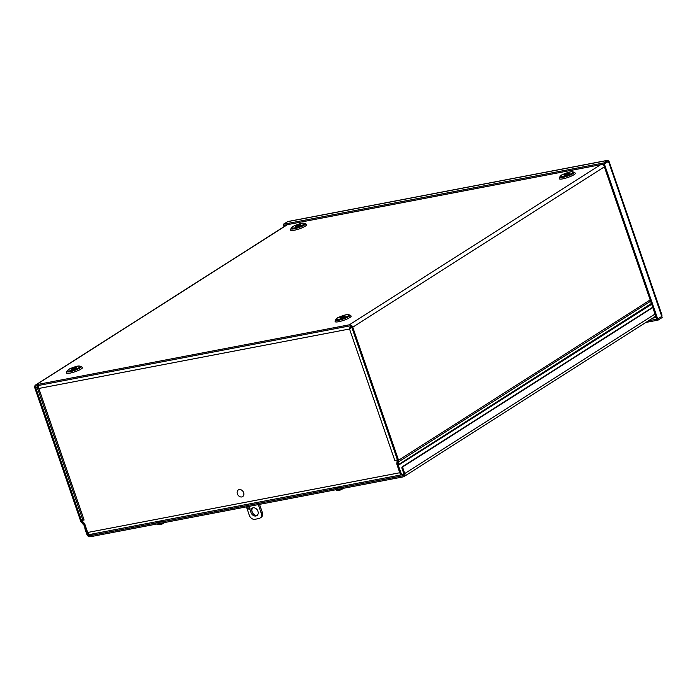 <?xml version="1.0" encoding="UTF-8"?>
<svg xmlns="http://www.w3.org/2000/svg" width="697" height="697" viewBox="0 0 697 697"><rect width="100%" height="100%" fill="white"/><g stroke="black" fill="none" stroke-linecap="round" stroke-linejoin="round"><path stroke-width="1.05" d="M89.573 534.468A3.145 1.891 -100.8 0 1 87.534 532.421L85.182 525.59A3.076 2.387 -122.5 0 0 84.363 524.222L82.098 521.757A1.891 1.464 57.5 0 1 81.601 520.92L35.782 387.863A1.891 1.464 57.5 0 1 36.662 385.824L349.737 325.908A1.891 1.464 -122.5 0 1 351.819 327.381L397.638 460.438A1.891 1.464 -122.5 0 1 397.734 461.353L397.351 464.324A3.076 2.387 -122.5 0 0 397.517 465.823L399.869 472.653A3.145 1.891 79.2 0 0 402.125 474.674L403.058 474.5A3.145 1.891 -100.8 0 1 400.801 472.47L398.449 465.64A1.891 1.464 57.5 0 1 398.344 464.725L398.736 461.745A3.076 2.387 -122.5 0 0 398.571 460.255L352.752 327.198A3.076 2.387 -122.5 0 0 349.354 324.802L600.518 164.745M87.534 532.421L86.602 532.604A3.145 1.891 79.2 0 0 88.859 534.625L89.66 534.477M86.602 532.604L84.25 525.773A1.891 1.464 -122.5 0 0 83.745 524.928L84.755 523.978M403.92 474.047L403.476 474.335A3.145 1.891 -100.8 0 1 403.058 474.5M71.686 368.931A2.832 0.523 -19 0 0 71.233 369.427A2.832 0.523 -19 0 0 74.082 369.009A2.832 0.523 -19 0 0 76.583 367.589A2.832 0.523 -19 0 0 74.614 367.737A2.832 0.523 -19 0 0 71.686 368.931M287.452 224.661L36.279 384.718L349.354 324.802M340.319 317.527A2.832 0.523 -19 0 0 339.866 318.024A2.832 0.523 -19 0 0 342.715 317.597A2.832 0.523 -19 0 0 345.215 316.177A2.832 0.523 -19 0 0 343.246 316.333A2.832 0.523 -19 0 0 340.319 317.527M564.5 174.659A2.832 0.523 -19 0 0 564.047 175.156A2.832 0.523 -19 0 0 566.896 174.738A2.832 0.523 -19 0 0 569.405 173.318A2.832 0.523 -19 0 0 567.428 173.466A2.832 0.523 -19 0 0 564.5 174.659M295.868 226.072A2.832 0.523 -19 0 0 295.415 226.569A2.832 0.523 -19 0 0 298.264 226.142A2.832 0.523 -19 0 0 300.773 224.722A2.832 0.523 -19 0 0 298.795 224.878A2.832 0.523 -19 0 0 295.868 226.072M36.279 384.718A3.076 2.387 -122.5 0 0 35.608 384.979A3.076 2.387 -122.5 0 0 34.85 388.037L80.669 521.095A3.076 2.387 -122.5 0 0 81.479 522.462L83.745 524.928M401.977 474.727L89.887 534.451A3.076 1.847 -100.8 0 1 87.683 532.473L399.773 472.749A3.076 1.847 79.2 0 0 401.977 474.727A3.076 1.847 79.2 0 0 402.204 474.666M81.706 520.467L82.847 519.971A3.076 0.575 161 0 0 84.119 520.006L81.706 520.467L84.651 523.682L87.683 532.473M397.351 459.785L397.403 459.776A3.076 0.575 161 0 1 394.833 460.543L349.537 328.993L351.793 327.302M397.726 460.813L397.429 463.714M399.773 472.749L396.741 463.949L397.246 460.081L394.833 460.543M37.934 386.06L37.237 387.515L38.823 388.456L38.161 384.805M37.952 386.243L37.507 386.33M350.312 325.926L349.537 328.993L38.823 388.456L84.119 520.006M350.173 328.592L351.872 325.952M349.711 328.871L351.628 326.954M396.741 463.949L397.368 463.549M608.359 161.469L604.36 164.013L603.985 162.906L283.226 224.295L288.035 221.489L608.072 160.24L608.315 161.181M604.36 164.013L283.609 225.392L283.226 224.295M603.48 164.178L608.411 161.451L609.152 161.643L662.011 315.14L661.767 316.429L657.733 318.999L658.107 320.106L662.15 317.527L661.845 316.264M604.369 164.03L657.724 318.982L661.767 316.412L608.072 160.24M603.985 162.906L608.019 160.336L287.269 221.716M645.875 322.45L658.107 320.106M657.724 318.982L656.792 319.165L603.436 164.204M648.515 320.768L657.733 318.999M283.662 225.384L284.594 225.209M284.55 225.236L284.864 226.142M283.618 225.41L284.045 226.664M661.723 316.438L662.15 317.527M84.982 527.908A1.255 0.758 79.2 0 0 85.025 529.04L86.864 534.364A3.076 2.387 -122.5 0 0 90.261 536.76L403.336 476.844A3.076 2.387 -122.5 0 0 403.999 476.582A3.076 2.387 -122.5 0 0 404.765 473.533L402.927 468.201A1.255 0.758 -100.8 0 1 403.197 466.607L652.793 307.551M403.197 466.607L402.265 466.79A1.255 0.758 79.2 0 0 401.995 468.384L403.833 473.707A1.891 1.464 57.5 0 1 402.953 475.746L89.878 535.662A1.891 1.464 -122.5 0 1 87.883 534.416M402.265 466.79L652.68 307.211M161.477 524.231A8.747 5.175 -107.4 0 1 160.92 524.432A8.747 5.175 -107.4 0 1 160.528 524.501A2.413 0.444 161 0 1 159.831 524.641A8.747 5.297 85.8 0 0 159.84 524.632A8.747 5.297 85.8 0 0 159.909 524.623M157.33 523.926L157.592 524.519A3.877 0.723 -19 0 0 157.958 524.667A3.877 0.723 -19 0 0 164.013 522.828A8.747 6.682 -121.9 0 1 163.046 523.569A8.756 6.029 -119.3 0 1 162.985 523.613A8.747 6.761 65.8 0 1 162.845 523.682A8.756 8.756 0 0 1 160.92 524.432M164.074 522.898A8.756 8.756 0 0 0 164.492 522.558A8.747 6.918 56.9 0 1 164.074 522.898A8.747 6.918 56.9 0 1 163.534 523.264A8.756 7.458 53.1 0 1 163.446 523.308L163.446 523.308A8.747 6.787 -130.9 0 1 163.42 523.325M156.25 521.757A4.557 0.845 -19 0 0 159.953 521.042M155.945 521.809L156.067 522.166A4.557 0.845 -19 0 0 158.698 522.062A4.557 0.845 -19 0 0 163.185 520.424M340.232 490.017A8.747 5.175 -107.4 0 1 339.683 490.218A8.747 5.175 -107.4 0 1 339.291 490.296A2.413 0.444 161 0 1 338.594 490.427A8.747 5.297 85.8 0 0 338.603 490.427A8.747 5.297 85.8 0 0 338.672 490.418M336.085 489.721L336.355 490.305A3.877 0.723 -19 0 0 336.712 490.461A3.877 0.723 -19 0 0 342.776 488.623A8.747 6.682 -121.9 0 1 341.8 489.364A8.756 6.029 -119.3 0 1 341.739 489.399A8.747 6.761 65.8 0 1 341.6 489.477A8.756 8.756 0 0 1 339.683 490.218M342.828 488.684A8.756 8.756 0 0 0 343.246 488.344A8.747 6.918 56.9 0 1 342.828 488.684A8.747 6.918 56.9 0 1 342.288 489.05A8.756 7.458 53.1 0 1 342.21 489.102L342.21 489.102A8.747 6.787 -130.9 0 1 342.183 489.12M335.004 487.543A4.557 0.845 -19 0 0 338.707 486.837M334.699 487.604L334.821 487.952A4.557 0.845 -19 0 0 337.453 487.848A4.557 0.845 -19 0 0 341.948 486.218M249.909 507.808A1.255 0.976 57.5 0 1 248.097 508.522A1.255 0.976 57.5 0 1 248.245 506.937A1.255 0.976 57.5 0 1 249.909 507.808M248.977 506.858A1.255 0.976 -122.5 0 0 249.97 508.427M257.934 511.249A4.4 3.424 57.5 0 1 256.844 515.623A4.4 3.424 57.5 0 1 251.591 513.75A4.4 3.424 57.5 0 1 252.114 508.2A4.4 3.424 57.5 0 1 257.934 511.249M252.715 507.913A4.4 3.424 -122.5 0 0 252.706 513.044A4.4 3.424 -122.5 0 0 257.359 515.205M259.964 518.115L261.07 517.409A5.036 3.912 -122.5 0 0 262.316 512.408L261.209 513.114A5.036 3.912 57.5 0 1 259.964 518.115A5.036 3.912 57.5 0 1 258.866 518.551L254.919 519.309A5.036 3.912 57.5 0 1 249.36 515.388L246.424 506.876M262.316 512.408L259.545 504.367M261.209 513.114L258.282 504.611M243.619 492.666A3.964 3.084 57.5 0 1 240.047 496.752A3.964 3.084 57.5 0 1 237.851 490.366A3.964 3.084 57.5 0 1 243.619 492.666M85.287 525.521L84.25 525.773M400.801 472.47L399.869 472.653M651.66 304.275L397.517 465.823M82.359 367.293A8.495 1.577 161 0 1 75.032 371.754A8.495 1.577 161 0 1 66.511 372.747M66.781 371.423L66.494 372.834A8.477 1.577 -19 0 0 75.023 371.736A8.477 1.577 -19 0 0 82.42 367.345L81.322 366.422L78.822 365.995C76.757 365.838 67.801 369.445 68.393 369.619L66.781 371.423A7.737 1.438 -19 0 0 74.57 370.429A7.737 1.438 -19 0 0 81.322 366.422M68.654 369.515A6.691 1.246 -19 0 0 73.464 369.968A6.691 1.246 -19 0 0 79.615 366.047A6.691 1.246 -19 0 0 68.654 369.515M350.992 315.889A8.495 1.577 161 0 1 343.656 320.341A8.495 1.577 161 0 1 335.135 321.343M306.541 224.434A8.495 1.577 161 0 1 299.213 228.886A8.495 1.577 161 0 1 290.693 229.888M575.173 173.022A8.495 1.577 161 0 1 567.846 177.482A8.495 1.577 161 0 1 559.325 178.476M335.414 320.019L335.126 321.422A8.477 1.577 -19 0 0 343.656 320.332A8.477 1.577 -19 0 0 351.053 315.941L349.955 315.009L347.454 314.591C345.39 314.434 336.433 318.041 337.026 318.207L335.414 320.019A7.737 1.438 -19 0 0 343.203 319.017A7.737 1.438 -19 0 0 349.955 315.009M337.287 318.102A6.691 1.246 -19 0 0 342.096 318.555A6.691 1.246 -19 0 0 348.247 314.635A6.691 1.246 -19 0 0 337.287 318.102M559.595 177.151L559.308 178.563A8.477 1.577 -19 0 0 567.837 177.465A8.477 1.577 -19 0 0 575.234 173.074L574.145 172.142L571.636 171.723C569.571 171.567 560.615 175.174 561.207 175.348L559.595 177.151A7.737 1.438 -19 0 0 567.384 176.158A7.737 1.438 -19 0 0 574.145 172.142M561.468 175.243A6.691 1.246 -19 0 0 566.278 175.696A6.691 1.246 -19 0 0 572.429 171.776A6.691 1.246 -19 0 0 561.468 175.243M290.963 228.564L290.675 229.966A8.477 1.577 -19 0 0 299.205 228.877A8.477 1.577 -19 0 0 306.602 224.486L305.513 223.554L303.003 223.136C300.938 222.979 291.982 226.586 292.574 226.752L290.963 228.564A7.737 1.438 -19 0 0 298.752 227.562A7.737 1.438 -19 0 0 305.513 223.554M292.836 226.647A6.691 1.246 -19 0 0 297.645 227.1A6.691 1.246 -19 0 0 303.796 223.179A6.691 1.246 -19 0 0 292.836 226.647M397.351 464.324L398.344 464.725L651.39 303.474M82.594 521.434L81.479 522.462M650.615 301.235L398.736 461.745L397.734 461.353M398.571 460.255L650.17 299.919M37.237 386.931L35.782 387.863M604.351 166.862L352.752 327.198M656.217 317.492L652.558 318.189M401.995 468.384L402.927 468.201M92.579 533.937L89.878 535.662M404.765 473.533L655.032 314.042M402.953 475.746L403.685 475.276M287.086 224.73L35.608 384.979M37.237 387.515L82.847 519.962M655.755 316.15L403.999 476.582M157.958 524.667A8.756 8.756 0 0 0 159.84 524.632L160.537 524.501M336.712 490.461A8.756 8.756 0 0 0 338.603 490.427L339.3 490.296"/></g></svg>
